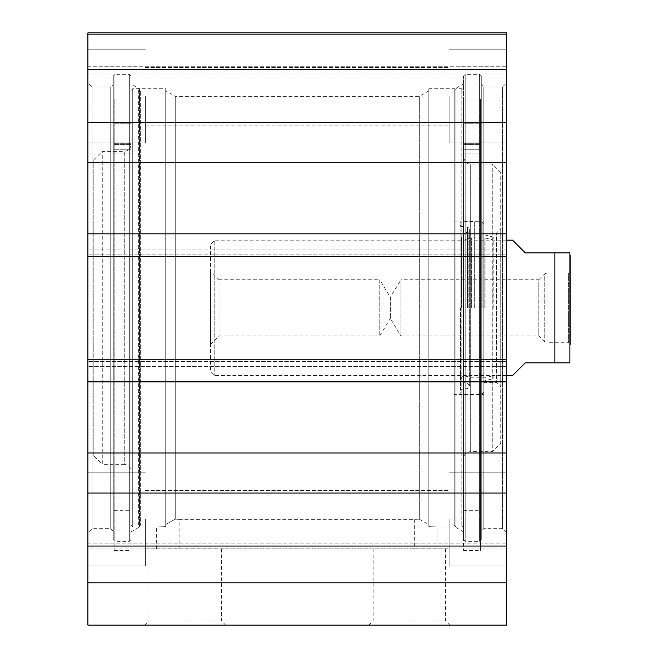 <?xml version="1.0" encoding="UTF-8"?>
<svg xmlns="http://www.w3.org/2000/svg" width="658" height="658" viewBox="0 0 658 658"><rect width="100%" height="100%" fill="white"/><g stroke="black" fill="none" stroke-linecap="round" stroke-linejoin="round"><path stroke-width="0.49" stroke-dasharray="3.29 2.47" d="M145.418 519.351L145.418 565.88L145.418 519.351M87.892 519.351L87.892 565.88L87.892 519.351M145.418 96.348L145.418 142.876L145.418 96.348M87.892 96.348L87.892 142.876L87.892 96.348M449.134 519.351L449.134 565.88L449.134 519.351M506.66 519.351L506.66 565.88L506.66 519.351M449.134 96.348L449.134 142.876L449.134 96.348M506.66 96.348L506.66 142.876L506.66 96.348M113.266 84.504L113.266 531.195L113.266 84.504L110.733 87.045L110.733 528.654L110.733 87.045L92.12 87.045L92.12 528.654L92.12 87.045L87.892 82.818L87.892 532.89L87.892 82.818M506.66 493.064L506.66 122.635L87.892 122.635L87.892 493.064L506.66 493.064L506.66 625.1L87.892 625.1L87.892 493.064M87.892 548.961L87.892 582.799L87.892 543.911L87.892 548.961L506.66 548.961L87.892 548.961M87.892 359.243L87.892 366.646L87.892 359.243L506.66 359.243M87.892 256.456L87.892 249.053L87.892 256.456L506.66 256.456M87.892 122.635L87.892 32.9L506.66 32.9L506.66 72.964L506.66 34.594L506.66 72.964L87.892 72.964L87.892 32.9L87.892 72.964L87.892 66.738L87.892 72.964L506.66 72.964L506.66 32.9L506.66 122.635M87.892 34.594L87.892 66.738L87.892 34.594L87.892 66.738L87.892 34.594L506.66 34.594L87.892 34.594M481.278 84.504L481.278 531.195L481.278 84.504L483.819 87.045L483.819 528.654L483.819 87.045L502.432 87.045L502.432 528.654L502.432 87.045L506.66 82.818L506.66 532.89L506.66 82.818M481.278 76.048L481.278 539.65L481.278 76.048L479.592 74.354L465.206 74.354L463.512 76.048L463.512 539.65L463.512 76.048M113.266 76.048L113.266 539.65L113.266 76.048L114.961 74.354L114.961 541.345L114.961 74.354L129.346 74.354L131.032 76.048L131.032 539.65L131.032 76.048M131.032 83.854L131.032 531.845L131.032 83.854L139.496 88.74L139.496 526.968L139.496 88.74L165.726 88.74L165.726 526.671L165.726 88.74M165.726 526.671C153.865 527.017 153.865 527.017 165.726 526.671C153.865 527.017 153.865 527.017 165.726 526.671L165.726 524.549L165.726 526.671M165.726 524.549L165.726 90.853L165.726 524.549L175.25 519.146L175.25 96.348L175.25 519.146L165.726 524.549M175.25 519.146C181.361 519.409 181.361 519.409 175.25 519.146C181.361 519.409 181.361 519.409 175.25 519.146M419.302 519.146C413.191 519.409 413.191 519.409 419.302 519.146C413.191 519.409 413.191 519.409 419.302 519.146L419.302 96.348L419.302 519.146L428.827 524.549L428.827 90.853L428.827 526.671L428.827 88.74L428.827 526.671C440.679 527.017 440.679 527.017 428.827 526.671C440.679 527.017 440.679 527.017 428.827 526.671L428.827 524.549L419.302 519.146M428.827 88.74L455.056 88.74L455.056 526.968L455.056 88.74L463.512 83.854L463.512 531.845L463.512 83.854M165.726 548.961L179.889 548.961L165.726 548.961M428.827 548.961L414.655 548.961L428.827 548.961M87.892 66.738L506.66 66.738L87.892 66.738M185.178 620.872L221.417 620.872L185.178 620.872M185.178 625.1L225.645 625.1L185.178 625.1M409.366 625.1L449.833 625.1L409.366 625.1M185.178 548.961L221.417 548.961L185.178 548.961M409.366 620.872L445.606 620.872L409.366 620.872M409.366 548.961L445.606 548.961L409.366 548.961M506.66 254.128L87.892 254.128L506.66 254.128M506.66 361.571L87.892 361.571L506.66 361.571M506.66 249.053L87.892 249.053L506.66 249.053M506.66 233.829L87.892 233.829M506.66 162.699L87.892 162.699M506.66 453.008L87.892 453.008M506.66 381.879L87.892 381.879M506.66 366.646L87.892 366.646L506.66 366.646M87.892 546.05L506.66 546.05M87.892 69.649L506.66 69.649M87.892 582.799L506.66 582.799M87.892 543.911L506.66 543.911L87.892 543.911M87.892 48.972L506.66 48.972L87.892 48.972M87.892 32.9L506.66 32.9L87.892 32.9M210.56 271.277L210.56 344.43L210.56 271.277L219.024 279.732L219.024 335.967L219.024 279.732L379.756 279.732L379.756 335.967L379.756 279.732L390.334 297.334L390.334 318.365L390.334 297.334L400.911 279.732L400.911 335.967L400.911 279.732L538.812 279.732L538.812 335.967L538.812 279.732L544.734 273.81L544.734 341.889L544.734 273.81L546.979 272.955L546.979 342.744L568.422 342.744L568.422 272.955L568.422 342.744L570.108 344.438L570.108 271.261L570.108 360.304M512.582 240.17L525.273 252.861L569.894 252.861L554.883 252.861L554.883 362.838L525.273 362.838L512.582 375.529M554.883 362.838L569.894 362.838L554.883 362.838M506.66 240.17L214.788 240.17L214.788 375.529L214.788 240.17L210.56 244.398L210.56 371.301L210.56 244.398M210.56 344.43L219.024 335.967L379.756 335.967L390.334 318.365L400.911 335.967L538.812 335.967L544.734 341.889L546.979 342.744L546.979 272.955L568.422 272.955L570.108 271.261M480.43 132.76L480.43 143.337L480.43 132.76M463.512 132.76L463.512 143.337L463.512 132.76M463.512 149.177L463.512 510.682L463.512 104.367L463.512 153.914L463.512 144.571L463.512 149.177L480.43 149.177L480.43 510.682L480.43 99.004L480.43 550.442L480.43 99.004L480.43 153.914L480.43 144.571L480.43 149.177L463.512 149.177M463.512 99.004L480.43 99.004L463.512 99.004L463.512 550.442L463.512 99.004M463.512 104.367L463.512 525.273L463.512 104.367M483.819 382.717L483.819 232.981L483.819 382.717L496.51 382.717L496.51 232.981L496.51 382.717L500.738 386.953L500.738 228.745L500.738 386.953M483.819 307.854L483.819 223.588L483.819 307.854M474.657 307.854L474.657 221.894L474.657 307.854M460.131 307.854L460.131 221.137L460.131 307.854M493.813 307.854L493.813 237.184L493.813 307.854M493.969 307.854L493.969 240.17L493.969 307.854M484.806 307.854L484.806 237.883L484.806 307.854M471.358 307.854L471.358 237.883L471.358 307.854M463.89 307.854L463.89 240.17L463.89 307.854M461.612 307.854L461.612 238.081L461.612 307.854M461.99 307.854L461.99 234.462L461.99 307.854M460.584 307.854L460.584 389.429L460.584 307.854M483.819 394.561L483.819 221.137L483.819 394.561L454.209 394.561L454.209 221.137L454.209 394.561M463.512 458.437L463.512 157.262L463.512 458.437C463.915 454.324 466.168 452.071 470.281 451.668L492.274 451.668L492.274 164.031L492.274 451.668L500.738 443.212L500.738 172.486L500.738 443.212M454.209 525.273L454.209 90.426L454.209 525.273L455.904 526.968L455.904 88.74L455.904 526.968L461.826 526.968L461.826 88.74L461.826 526.968L463.512 525.273M93.814 455.904L93.814 159.804L93.814 455.904L102.27 464.359L102.27 151.34L102.27 464.359L124.272 464.359L124.272 151.34L124.272 464.359C128.376 464.762 130.638 467.015 131.032 471.128L131.032 144.571L131.032 471.128M131.032 104.367L131.032 525.273L131.032 104.367M131.032 99.004L131.032 550.442L131.032 99.004L114.114 99.004L114.114 510.682L114.114 99.004L131.032 99.004M131.032 132.76L131.032 143.337L131.032 132.76M114.114 132.76L114.114 143.337L114.114 132.76M114.114 99.004L114.114 550.442L114.114 99.004M131.032 525.273L132.727 526.968L132.727 88.74L132.727 526.968L138.649 526.968L138.649 88.74L138.649 526.968L140.343 525.273L140.343 90.426L140.343 525.273M129.346 74.354L129.346 541.345L129.346 74.354M479.592 74.354L479.592 541.345L479.592 74.354M465.206 74.354L465.206 541.345L465.206 74.354M463.512 149.243L480.43 149.243L463.512 149.243M463.512 123.794L480.43 123.794L463.512 123.794M482.125 307.854L482.125 221.894L482.125 307.854M485.119 307.854L485.119 235.013L485.119 307.854M468.134 307.854L468.134 231.855L468.134 307.854M467.468 307.854L467.468 227.117L467.468 307.854M470.281 451.668L470.281 164.031L470.281 451.668M114.114 149.177L131.032 149.177L114.114 149.177M114.114 149.243L131.032 149.243L114.114 149.243M114.114 123.794L131.032 123.794L114.114 123.794M87.892 565.88L145.418 565.88L87.892 565.88M87.892 472.822L145.418 472.822L87.892 472.822M87.892 142.876L145.418 142.876L87.892 142.876M87.892 49.819L145.418 49.819L87.892 49.819M506.66 472.822L449.134 472.822L506.66 472.822M506.66 565.88L449.134 565.88L506.66 565.88M506.66 49.819L449.134 49.819L506.66 49.819M506.66 142.876L449.134 142.876L506.66 142.876M113.266 531.195L110.733 528.654L92.12 528.654L87.892 532.89M506.66 532.89L502.432 528.654L483.819 528.654L481.278 531.195M156.629 548.961L156.629 526.968L139.496 526.968L131.032 531.845M428.827 90.853L419.302 96.348L175.25 96.348L165.726 90.853M131.032 539.65L129.346 541.345L114.961 541.345L113.266 539.65M179.889 548.961L179.889 519.351L414.655 519.351L414.655 548.961M437.924 548.961L437.924 526.968L455.056 526.968L463.512 531.845M463.512 539.65L465.206 541.345L479.592 541.345L481.278 539.65M148.947 548.961L148.947 620.872L144.719 625.1M221.417 548.961L221.417 620.872L225.645 625.1M373.135 548.961L373.135 620.872L368.908 625.1M445.606 548.961L445.606 620.872L449.833 625.1M145.418 125.11L449.134 125.11L145.418 125.11M145.418 67.585L449.134 67.585L145.418 67.585M145.418 548.114L449.134 548.114L145.418 548.114M145.418 490.588L449.134 490.588L145.418 490.588M506.66 375.529L214.788 375.529L210.56 371.301M463.512 143.337L480.43 143.337L463.512 143.337M463.512 122.191L480.43 122.191L463.512 122.191M463.512 510.682L480.43 510.682M463.512 144.571L480.43 144.571L463.512 144.571M463.512 153.914L480.43 153.914L463.512 153.914M463.512 550.442L480.43 550.442M483.819 223.588L482.125 221.894L460.131 221.137L460.584 226.278L467.468 227.117C469.368 228.26 470.092 229.074 469.639 229.576L469.639 386.123L469.639 229.576L468.134 231.855L461.99 234.462L461.612 238.081L463.89 240.17L471.358 237.883L484.806 237.883L493.969 240.17L493.813 237.184L485.119 235.013L483.819 233.351M483.819 392.11L482.125 393.805L460.131 394.561L460.584 389.429L467.468 388.582C469.368 387.439 470.092 386.624 469.639 386.123L468.134 383.844L461.99 381.237L461.612 377.618L463.89 375.529L471.358 377.815L484.806 377.815L493.969 375.529L493.813 378.514L485.119 380.686L483.819 382.347M454.209 221.137L483.819 221.137M500.738 172.486L492.274 164.031L470.281 164.031C469.244 163.447 466.119 165.693 463.512 157.262M454.209 90.426L455.904 88.74L461.826 88.74L463.512 90.426M483.819 232.981L496.51 232.981L500.738 228.745M114.114 143.337L131.032 143.337L114.114 143.337M114.114 122.191L131.032 122.191L114.114 122.191M114.114 510.682L131.032 510.682M114.114 144.571L131.032 144.571L114.114 144.571M114.114 153.914L131.032 153.914L114.114 153.914M114.114 550.442L131.032 550.442M93.814 159.804L102.27 151.34L124.272 151.34C128.376 150.937 130.638 148.683 131.032 144.571M131.032 90.426L132.727 88.74L138.649 88.74L140.343 90.426"/><path stroke-width="0.99" d="M87.892 582.799L87.892 625.1L506.66 625.1L506.66 493.064L87.892 493.064L87.892 582.799L506.66 582.799M87.892 493.064L87.892 122.635L506.66 122.635L506.66 32.9L87.892 32.9L87.892 122.635M506.66 122.635L506.66 493.064M506.66 256.456L87.892 256.456M506.66 233.829L87.892 233.829M506.66 162.699L87.892 162.699M506.66 453.008L87.892 453.008M506.66 381.879L87.892 381.879M506.66 359.243L87.892 359.243M87.892 69.649L506.66 69.649M87.892 546.05L506.66 546.05M506.66 375.529L512.582 375.529L525.273 362.838L569.894 362.838L554.883 362.838L554.883 252.861L569.894 252.861L525.273 252.861L512.582 240.17L506.66 240.17M569.894 362.838L569.894 252.861M570.108 255.394L570.108 344.438"/></g></svg>
